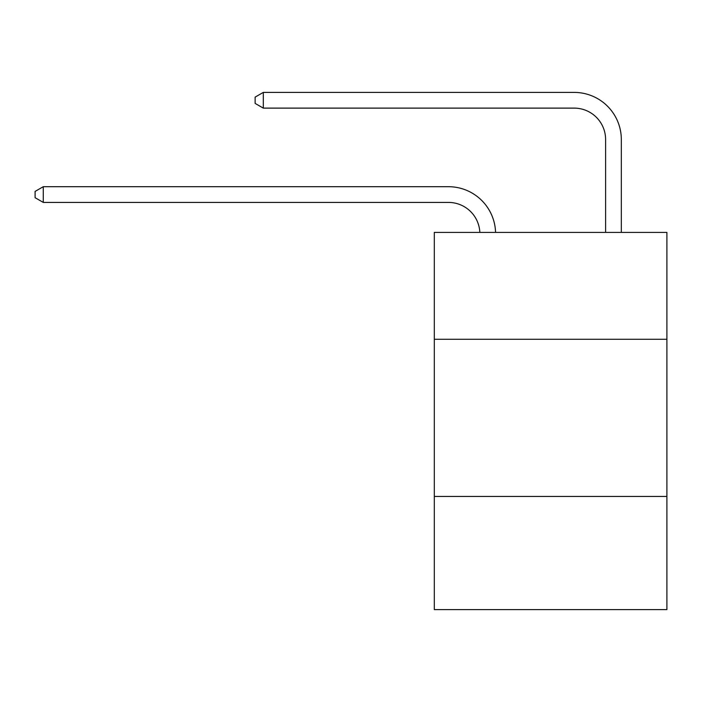 <?xml version="1.0" encoding="UTF-8"?>
<svg xmlns="http://www.w3.org/2000/svg" width="702" height="702" viewBox="0 0 702 702"><rect width="100%" height="100%" fill="white"/><g stroke="black" fill="none" stroke-linecap="round" stroke-linejoin="round"><path stroke-width="1.05" d="M666.9 339.277L666.9 232.406L434.301 232.406L434.301 339.277L666.9 339.277L666.9 609.599L434.301 609.599L434.301 339.277M666.9 496.437L434.301 496.437M448.438 202.413A31.432 31.432 178.8 0 1 479.843 232.406A31.432 31.432 0 0 0 448.438 202.413L43.27 202.413L35.1 197.701L35.1 191.418L43.27 186.697L448.438 186.697A47.148 47.148 -1.2 0 1 495.568 232.406M605.607 232.406L605.607 139.549A31.432 31.432 0 0 0 574.175 108.117L263.303 108.117L255.133 103.405L255.133 97.113L263.303 92.401L574.175 92.401A47.148 47.148 0 0 1 621.323 139.549L621.323 232.406M605.607 139.549A31.432 31.432 0 0 0 574.175 108.117A31.432 31.432 0 0 1 605.607 139.549A31.432 31.432 0 0 0 574.175 108.117A31.432 31.432 0 0 1 605.607 139.549A31.432 31.432 0 0 0 574.175 108.117A31.432 31.432 0 0 1 605.607 139.549A31.432 31.432 0 0 0 574.175 108.117A31.432 31.432 0 0 1 605.607 139.549A31.432 31.432 0 0 0 574.175 108.117A31.432 31.432 0 0 1 605.607 139.549A31.432 31.432 0 0 0 574.175 108.117A31.432 31.432 0 0 1 605.607 139.549A31.432 31.432 0 0 0 574.175 108.117A31.432 31.432 0 0 1 605.607 139.549M263.303 92.401L574.175 92.401L263.303 92.401L574.175 92.401L263.303 92.401L574.175 92.401L263.303 92.401L574.175 92.401L263.303 92.401L574.175 92.401L263.303 92.401L574.175 92.401L263.303 92.401L574.175 92.401L263.303 92.401L263.303 108.117M43.27 186.697L43.27 202.413"/></g></svg>

